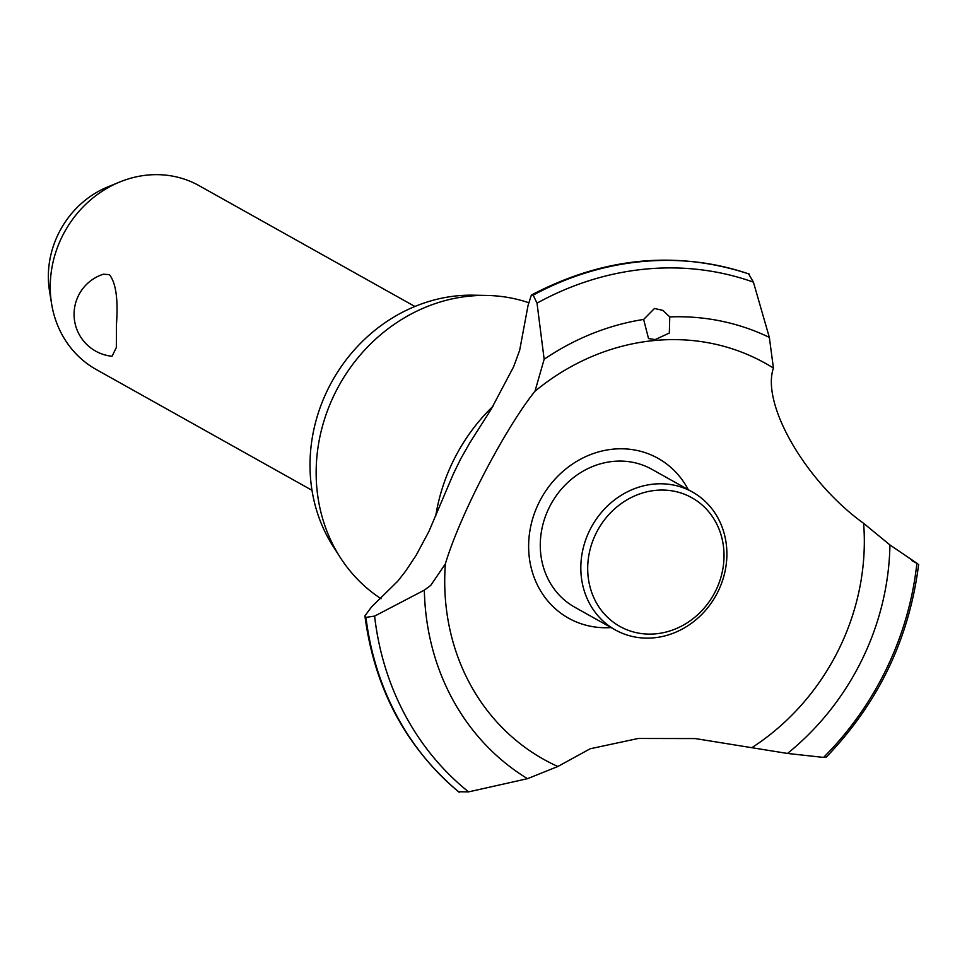 <?xml version="1.0" encoding="UTF-8"?>
<svg xmlns="http://www.w3.org/2000/svg" width="967" height="967" viewBox="0 0 967 967"><rect width="100%" height="100%" fill="white"/><g stroke="black" fill="none" stroke-linecap="round" stroke-linejoin="round"><path stroke-width="1.45" d="M116.475 324.09L116.33 347.528L112.063 356.267A42.137 42.137 0 0 1 103.324 274.217L109.392 274.628C115.883 282.69 118.252 299.178 116.475 324.09M414.903 306.479L199.069 185.652A105.33 94.754 119.2 0 0 119.69 182.026A105.33 94.754 119.2 0 0 50.236 287.006A105.33 94.754 119.2 0 0 51.577 303.698A105.33 94.754 119.2 0 0 96.156 369.467L311.99 490.293M51.577 303.698L49.498 290.91A89.991 80.962 -60.8 0 1 48.35 276.647A89.991 80.962 -60.8 0 1 107.7 186.945L119.69 182.026M381.058 598.73L379.729 597.836A166.505 149.776 -60.8 0 1 340.166 557.33L333.023 546.186A159.579 143.551 -60.8 0 1 310.008 465.381A159.579 143.551 -60.8 0 1 473.54 295.189L486.776 295.443A166.505 149.776 -60.8 0 1 528.32 302.574M340.166 557.33A166.505 149.776 -60.8 0 1 316.149 473.032A166.505 149.776 -60.8 0 1 486.776 295.443M534.981 391.236C504.46 429.251 459.663 515.592 445.352 563.93L430.702 585.422L424.344 590.136L374.604 616.112L365.961 617.369L364.91 615.894L371.582 606.901L397.775 581.167L405.499 571.304L416.088 555.421L428.937 531.391L453.318 474.011L460.63 459.011L469.841 442.789L491.055 409.452L513.682 366.638L519.666 350.259L528.067 305.379L531.354 295.068L533.18 295.153L537.023 303.154L544.155 359.265L534.981 391.236A226.931 204.146 -60.8 0 1 773.431 368.089L769.345 337.398L753.414 282.146L748.603 273.879M458.576 791.743L468.584 791.876L527.498 778.689L557.838 766.493L590.196 748.76L638.268 738.474L695.249 738.57L787.476 753.45L823.533 757.415L825.069 756.738M611.096 627.559A91.587 82.388 -60.8 0 1 528.623 546.476A91.587 82.388 -60.8 0 1 613.151 449.159A91.587 82.388 -60.8 0 1 688.274 489.689M557.838 766.493A226.931 204.146 -60.8 0 1 444.711 581.699A226.931 204.146 -60.8 0 1 445.364 563.93M911.627 560.497L917.683 563.809L889.93 544.941L863.616 523.328A226.931 204.146 -60.8 0 1 864.329 540.964A226.931 204.146 -60.8 0 1 751.891 747.66M917.683 563.809L916.861 563.471A295.273 265.611 -60.8 0 1 823.533 757.415M863.616 523.328C805.982 481.88 760.944 404.279 773.431 368.089M654.49 308.461L662.83 310.383L669.756 316.898L669.333 333.047L655.203 339.574L648.531 338.583L643.647 319.436L654.49 308.461M435.67 516.354A178.013 160.135 -60.8 0 1 493.085 406.176M615.266 629.892L574.712 607.191A79.004 71.062 -60.8 0 1 540.275 545.352A79.004 71.062 -60.8 0 1 577.783 474.483A79.004 71.062 -60.8 0 1 651.891 469.321L692.445 492.022A79.004 71.062 -60.8 0 1 726.894 553.873A79.004 71.062 -60.8 0 1 689.374 624.742A79.004 71.062 -60.8 0 1 615.266 629.892A79.004 71.062 -60.8 0 1 580.816 568.052A79.004 71.062 -60.8 0 1 618.324 497.183A79.004 71.062 -60.8 0 1 692.445 492.022M587.694 568.705A73.734 66.324 119.2 0 0 655.989 633.808A73.734 66.324 119.2 0 0 724.029 555.469A73.734 66.324 119.2 0 0 655.735 490.354A73.734 66.324 119.2 0 0 587.694 568.705M533.18 295.153A300.725 270.518 -60.8 0 1 641.242 261.634A300.725 270.518 -60.8 0 1 749.389 274.157M533.107 295.104A300.725 270.518 -60.8 0 1 641.169 261.586A300.725 270.518 -60.8 0 1 749.304 274.12M669.756 316.898A251.855 226.556 -60.8 0 1 769.345 337.398M537.023 303.154A295.273 265.611 -60.8 0 1 645.182 269.128A295.273 265.611 -60.8 0 1 753.414 282.146M544.155 359.265A251.855 226.556 -60.8 0 1 643.647 319.436M889.93 544.941A251.855 226.556 -60.8 0 1 787.476 753.45M527.498 778.689A251.855 226.556 -60.8 0 1 424.344 590.136M468.584 791.876A295.273 265.611 -60.8 0 1 374.604 616.112M459.216 792.251A300.725 270.518 -60.8 0 1 365.961 617.369M459.144 792.215A300.725 270.518 -60.8 0 1 365.877 617.321M748.966 273.963C676.102 250.139 603.577 257.174 531.354 295.068M918.65 564.377C909.282 638.752 878.362 703.142 825.878 757.524M364.91 615.894C374.543 688.577 405.85 747.273 458.829 791.997"/></g></svg>
